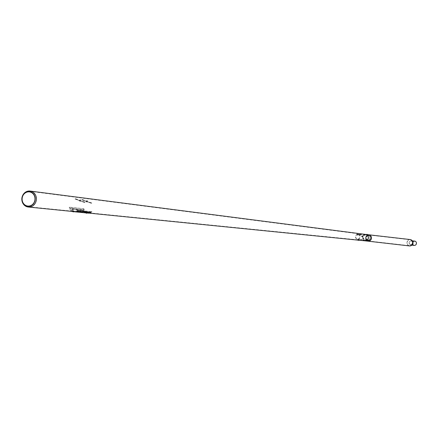 <?xml version="1.0" encoding="UTF-8"?>
<svg xmlns="http://www.w3.org/2000/svg" width="437" height="437" viewBox="0 0 437 437"><rect width="100%" height="100%" fill="white"/><g stroke="black" fill="none" stroke-linecap="round" stroke-linejoin="round"><path stroke-width="0.33" stroke-dasharray="2.19 1.64" d="M368.014 239.689L367.757 240.312L368.183 239.902M363.535 238.607L363.437 238.001L363.278 238.662M369.041 234.816L368.904 234.8A3.223 2.917 -83.5 0 0 365.698 237.318A3.223 2.917 -83.5 0 0 367.555 241.055A3.223 2.917 -83.5 0 0 368.173 241.197A3.217 2.912 96.5 0 1 367.555 241.049A3.217 2.912 96.5 0 1 365.698 237.318A3.217 2.912 96.5 0 1 368.904 234.8A3.217 2.912 96.5 0 1 369.516 234.942A3.217 2.912 96.5 0 1 371.374 238.673A3.217 2.912 96.5 0 1 368.173 241.197L368.309 241.213M365.862 234.445L365.84 234.445A3.223 2.917 -83.5 0 0 362.634 236.969A3.223 2.917 -83.5 0 0 364.491 240.7A3.223 2.917 -83.5 0 0 365.146 240.853M364.584 240.426A2.933 2.655 -83.5 0 0 365.141 240.558A2.933 2.655 -83.5 0 0 368.058 238.258A2.933 2.655 -83.5 0 0 366.364 234.866A2.933 2.655 -83.5 0 0 365.807 234.729A2.933 2.655 -83.5 0 0 362.89 237.029A2.933 2.655 -83.5 0 0 364.584 240.426M367.643 240.776A2.933 2.655 -83.5 0 0 368.205 240.913A2.933 2.655 -83.5 0 0 371.122 238.613A2.933 2.655 -83.5 0 0 369.429 235.215A2.933 2.655 -83.5 0 0 368.872 235.084A2.933 2.655 -83.5 0 0 365.955 237.378A2.933 2.655 -83.5 0 0 367.643 240.776M357.357 234.385L357.198 234.685M357.794 234.494L357.373 234.904L357.827 234.511L357.624 234.276M362.191 236.362L362.235 235.975M362.076 236.636L361.978 236.035L362.333 236.575M73.198 211.022L73.318 211.382M22.243 196.535A8.041 7.276 -83.5 0 0 21.855 199.911M364.578 240.426A2.933 2.655 -83.5 0 0 365.174 240.563A2.933 2.655 -83.5 0 0 368.063 238.241A2.933 2.655 -83.5 0 0 366.364 234.866A2.933 2.655 -83.5 0 0 365.84 234.735A2.933 2.655 -83.5 0 0 362.89 237.012A2.933 2.655 -83.5 0 0 364.578 240.426M22.145 199.884A7.751 7.014 -83.5 0 0 22.15 199.955A7.751 7.014 -83.5 0 0 26.783 206.384A7.751 7.014 -83.5 0 0 28.345 206.745A7.751 7.014 -83.5 0 0 35.981 200.616A7.751 7.014 -83.5 0 0 31.497 191.69A7.751 7.014 -83.5 0 0 30.115 191.351A7.751 7.014 -83.5 0 0 22.544 196.557A7.751 7.014 -83.5 0 0 22.516 196.628M365.878 234.451A3.223 2.917 -83.5 0 0 362.639 236.947A3.223 2.917 -83.5 0 0 364.491 240.7M365.174 240.563L87.526 212.688L88.613 212.437L75.109 211.437A7.079 6.402 96.5 0 1 73.831 211.126A7.079 6.402 96.5 0 1 72.64 210.525L71.963 209.132L82.435 210.164L84.947 211.765A6.905 6.244 -83.5 0 0 86.138 212.366A6.905 6.244 -83.5 0 0 87.416 212.672L87.329 212.956L88.514 212.759L75.022 211.716A7.369 6.664 96.5 0 1 73.738 211.399A7.369 6.664 96.5 0 1 72.547 210.809L71.865 209.449L82.331 210.481L84.854 212.043A7.194 6.506 -83.5 0 0 86.045 212.639A7.194 6.506 -83.5 0 0 87.329 212.956L89.509 213.174M71.613 209.58L71.963 209.132L71.613 209.58M28.345 206.745L75.109 211.437L75.093 211.727M88.793 212.524L88.514 212.759L88.793 212.524M73.23 211.41L73.591 211.563L73.23 211.41M73.006 211.814L73.35 211.71L73.023 211.852M86.608 213.048L86.149 213.136M86.422 212.732L86.821 212.895L86.422 212.732M90.978 212.458L90.858 212.125L91.83 211.672L91.956 212.005L90.978 212.458L76.961 211.027L76.836 210.694L90.858 212.125M76.836 210.694L77.813 210.241L77.933 210.574L91.956 212.005M77.933 210.574L76.961 211.027M77.813 210.241L91.83 211.672M84.341 202.44L75.071 199.026L84.341 202.44L85.046 202.233L84.953 202.506M85.046 202.233L75.77 198.819L75.683 199.097M75.77 198.819L75.071 199.026M75.159 198.753L84.428 202.162M73.372 211.546L72.968 211.371M73.001 211.268L72.695 211.3M86.602 212.879L86.198 212.704M70.166 209.738L69.898 208.427L82.943 209.782L84.275 210.934L83.03 209.722L69.898 208.427L70.166 209.738L73.973 211.612L77.469 211.257L90.858 212.617M90.721 212.557L90.093 212.983L88.4 213.059L84.363 210.874M86.231 212.601L86.635 212.781M86.663 211.634L86.275 212.699L86.679 212.857L86.996 211.737M70.078 209.798L72.859 211.503M88.389 213.169L84.275 210.934M80.217 199.611L80.534 199.72L80.217 199.611M80.168 199.638L80.561 199.775L80.168 199.638M79.703 200.654L80.359 200.878L79.703 200.654M79.681 201.118L79.993 201.233M80.118 201.025L79.774 200.916M362.901 238.127L363.027 238.717L362.901 238.127M362.918 238.061L363.076 238.771L362.918 238.061M363.66 237.892L363.813 238.602L363.66 237.892L362.912 238.061M363.016 238.312L363.305 238.132L362.918 238.22M362.868 238.329L363.305 238.132M363.256 238.241L362.912 238.536M363.3 238.449L363.005 238.629M363.404 238.225L363.393 238.542M363.447 238.427L363.06 238.515M358.761 238.995L358.952 239.361L358.258 239.143L358.952 239.361L358.679 240.203M358.63 238.952L357.947 240.126M357.979 240.252L358.542 240.443M358.296 240.383L358.433 239.968L358.444 240.416M357.936 240.203L358.597 240.416M358.4 240.383L358.575 240M358.531 239.968L358.209 240.312M358.34 239.902L358.061 240.279M358.242 239.902L358.105 240.317M357.335 234.09L357.013 234.374L357.335 234.09M357.379 234.079L356.974 234.511L357.379 234.079M357.865 234.702L357.461 235.133L357.865 234.702M357.406 234.139L357.073 234.385L357.406 234.139L357.564 234.467L357.308 234.139M357.138 234.265L357.564 234.467M357.395 234.587L357.073 234.385M357.324 234.707L357.171 234.379M357.592 234.582L357.34 234.259M69.712 208.356L69.996 208.176L69.488 207.176L69.204 207.357L69.712 208.356L83.964 209.88L69.996 208.176M84.254 209.694L83.746 208.695L69.204 207.357M83.456 208.875L83.964 209.88M83.746 208.695L69.488 207.176M91.082 203.21L81.812 199.796L91.082 203.21L91.781 203.008L91.694 203.281M91.781 203.008L82.511 199.594L82.424 199.867M82.511 199.594L81.812 199.796M81.899 199.523L91.169 202.937M86.952 200.386L87.274 200.496L86.952 200.386M86.908 200.414L87.302 200.545L86.908 200.414M86.444 201.424L87.1 201.654L86.444 201.424M86.422 201.889L86.728 202.003M86.859 201.801L86.515 201.686M362.683 236.401L362.59 235.991M361.738 236.674L361.699 236.04L361.738 236.674M362.459 236.188L362.142 236.466L362.617 236.406M362.142 236.466L362.53 236.379M362.071 236.275L362.481 236.024M362.093 236.117L362.475 236.078M362.229 236.493L362.186 236.144M367.959 240.53L368.38 240.197M367.37 239.924L367.921 239.46L367.37 239.924M367.413 239.509L367.342 239.864M368.003 240.377L367.752 240.055L368.058 240.328M367.736 240.142L367.992 240.465M367.752 240.055L368.156 240.241M367.905 239.913L368.298 240.192M367.408 234.489L366.851 234.314M367.184 235.325L366.545 235.101L367.184 235.325M366.856 235.51L367.49 234.538M367.146 234.412L367.189 234.871L367.331 234.44L367.189 234.871L366.982 234.347L366.856 234.74M367.031 234.789L367.151 234.412M413.899 245.113A1.939 1.753 96.5 0 1 414.708 241.344A1.939 1.753 96.5 0 1 416.199 243.677A1.939 1.753 96.5 0 1 413.899 245.113M409.529 245.944A3.217 2.912 96.5 0 1 408.912 245.796A3.217 2.912 96.5 0 1 407.055 242.071A3.217 2.912 96.5 0 1 410.261 239.547M414.243 245.43A2.174 1.967 96.5 0 1 412.572 242.814A2.174 1.967 96.5 0 1 414.735 241.115M408.95 245.572A2.988 2.704 -83.5 0 0 409.518 245.709A2.988 2.704 -83.5 0 0 412.49 243.365A2.988 2.704 -83.5 0 0 410.769 239.908A2.988 2.704 -83.5 0 0 410.201 239.771A2.988 2.704 -83.5 0 0 407.224 242.114A2.988 2.704 -83.5 0 0 408.95 245.572M360.481 234.713L358.203 234.259L360.481 234.713L358.493 234.707M358.182 234.576L358.946 234.806A2.305 2.081 96.5 0 1 357.116 238.952A2.305 2.081 96.5 0 1 358.05 234.472L358.378 234.915L360.11 235.101L358.285 234.822M358.946 234.806L368.189 235.636A2.305 2.081 96.5 0 1 369.953 238.411A2.305 2.081 96.5 0 1 367.222 240.11A2.305 2.081 96.5 0 1 368.189 235.636C365.589 236.816 365.299 238.318 367.309 240.132L357.553 239.055M369.494 235.172A2.988 2.704 96.5 0 1 371.215 238.629A2.988 2.704 96.5 0 1 368.244 240.967A2.988 2.704 96.5 0 1 367.675 240.836A2.988 2.704 96.5 0 1 365.949 237.373A2.988 2.704 96.5 0 1 368.921 235.035A2.988 2.704 96.5 0 1 369.494 235.172M358.946 234.538A2.535 2.294 96.5 0 1 357.045 239.17A2.535 2.294 96.5 0 1 358.203 234.259M358.324 234.363L358.466 234.696L360.028 234.882L360.421 234.691L358.886 234.516M359.968 235.111L358.378 234.915M358.433 234.937L360.476 234.98M360.328 234.713L358.793 234.532M358.471 234.942L360.317 234.975M78.043 211.727L78.147 211.41M72.547 210.809L72.64 210.525M82.331 210.481L82.435 210.164M84.854 212.043L84.947 211.765M73.334 211.863L72.935 211.732M72.886 211.77L73.35 211.918M86.564 213.19L86.171 213.065M86.116 213.103L86.581 213.256M80.2 201.249L79.55 201.025L80.2 201.249M79.61 201.08L80.151 201.277L79.61 201.08M80.534 199.72L80.228 200.818L79.813 200.681L80.211 200.84L79.802 200.692L80.2 199.611M86.941 202.025L86.291 201.801L86.941 202.025M86.346 201.85L86.892 202.052L86.346 201.85M86.952 201.615L86.553 201.457L86.952 201.615M410.501 244.72A1.939 1.753 96.5 0 1 411.31 240.951A1.939 1.753 96.5 0 1 412.801 243.289A1.939 1.753 96.5 0 1 410.501 244.72M412.211 244.633A2.174 1.967 96.5 0 1 409.174 242.426A2.174 1.967 96.5 0 1 412.583 241.426M359.908 235.09L359.684 234.664M368.697 235.521A2.535 2.294 96.5 0 1 367.637 240.443A2.535 2.294 96.5 0 1 365.693 237.395A2.535 2.294 96.5 0 1 368.697 235.521M366.769 234.576L366.681 234.855M367.457 234.631L366.725 234.543M368.205 240.913L365.141 240.558M368.872 235.084L365.807 234.729M367.359 234.767L367.271 235.04M358.05 239.973L358.138 239.7M86.335 212.628L86.428 212.355M365.84 234.735L30.115 191.351M86.684 212.737L86.772 212.464M358.635 240.164L358.728 239.886M73.35 211.71L73.012 211.601M73.793 210.459L73.46 211.503L73.034 211.377L73.432 210.295M80.184 200.823L80.271 200.545M79.84 200.709L79.927 200.436M88.4 213.059L73.973 211.612M80.359 200.878L80.162 201.282L79.55 201.025L79.671 200.654M363.813 238.602L363.076 238.771M364.021 238.247L363.868 238.553M358.034 234.685L357.542 234.063M357.974 235.09L358.04 234.724M357.87 235.172L357.504 235.15M357.461 235.133L356.974 234.511M86.925 201.594L87.012 201.32M86.581 201.484L86.668 201.211M87.1 201.654L86.903 202.052L86.291 201.801L86.406 201.43M87.274 200.496L86.963 201.588L86.542 201.468L86.936 200.386M361.858 236.745L362.601 236.575M361.492 236.395L361.645 236.089M361.699 236.04L362.437 235.871M367.921 239.46L368.407 240.082M367.512 239.421L367.883 239.443M367.353 239.908L367.839 240.53M366.736 235.472L366.703 234.62M414.265 245.201L410.867 244.807C412.512 244.157 412.725 242.89 411.496 240.995L414.708 241.344M411.78 245.146L410.84 245.042C412.916 244.136 413.162 242.715 411.572 240.782L412.277 240.831M357.526 239.285L367.233 240.35C364.999 238.624 365.327 236.974 368.216 235.406L358.105 234.248M368.921 235.035L410.201 239.771M368.244 240.967L409.518 245.709M360.356 234.969L358.875 234.778M368.074 240.858L368.205 240.874C371.756 239.432 372.024 237.52 369.003 235.139L368.866 235.117C365.316 236.559 365.053 238.471 368.074 240.858M368.954 235.423C371.636 237.564 371.395 239.285 368.238 240.585L368.123 240.569C365.441 238.427 365.676 236.707 368.833 235.406L368.954 235.423"/><path stroke-width="0.66" d="M364.491 240.7A3.223 2.917 -83.5 0 0 365.108 240.847L368.173 241.197A3.223 2.917 -83.5 0 0 371.379 238.673A3.223 2.917 -83.5 0 0 369.516 234.942A3.223 2.917 -83.5 0 0 368.904 234.795L367.457 234.631M365.108 240.847A3.223 2.917 -83.5 0 0 368.315 238.323A3.223 2.917 -83.5 0 0 366.457 234.587A3.223 2.917 -83.5 0 0 365.84 234.445L366.725 234.543M26.258 205.953A7.374 6.67 -83.5 0 0 34.796 201.277A7.374 6.67 -83.5 0 0 30.743 191.969A7.374 6.67 -83.5 0 0 22.221 196.601A7.374 6.67 -83.5 0 0 21.85 199.84A7.374 6.67 -83.5 0 0 26.258 205.953M26.389 205.712A7.112 6.435 -83.5 0 0 34.621 201.2A7.112 6.435 -83.5 0 0 30.716 192.225A7.112 6.435 -83.5 0 0 22.495 196.694A7.112 6.435 -83.5 0 0 22.14 199.813A7.112 6.435 -83.5 0 0 26.389 205.712M21.855 199.911A8.041 7.276 -83.5 0 0 21.861 199.988A8.041 7.276 -83.5 0 0 26.668 206.657A8.041 7.276 -83.5 0 0 28.29 207.029A8.041 7.276 -83.5 0 0 36.211 200.67A8.041 7.276 -83.5 0 0 31.562 191.411A8.041 7.276 -83.5 0 0 30.126 191.056A8.041 7.276 -83.5 0 0 22.271 196.459A8.041 7.276 -83.5 0 0 22.243 196.535M89.509 213.174L365.146 240.853A3.223 2.917 -83.5 0 0 368.32 238.302A3.223 2.917 -83.5 0 0 366.457 234.587A3.223 2.917 -83.5 0 0 365.878 234.451L30.126 191.056M22.516 196.628A7.751 7.014 -83.5 0 0 22.145 199.884M73.405 211.448L72.728 211.197M72.859 211.503L75.574 211.557M77.469 211.257L75.606 211.661M77.502 211.355L90.721 212.557M73.962 211.721L88.389 213.169L90.126 213.087L90.858 212.617M358.597 240.416L357.979 240.252M358.679 240.203L357.969 240.263M362.59 235.991L362.683 236.422M362.617 236.406L362.481 236.024L362.617 236.406M368.38 240.197L367.959 240.53M367.397 234.483L366.851 234.314M366.976 234.347L367.32 234.456L366.987 234.33M369.041 234.816L410.261 239.547A3.217 2.912 96.5 0 1 410.873 239.695A3.217 2.912 96.5 0 1 412.73 243.42A3.217 2.912 96.5 0 1 409.529 245.944L368.309 241.213M412.277 240.831L414.735 241.115A2.174 1.967 96.5 0 1 416.401 243.726A2.174 1.967 96.5 0 1 414.243 245.43L411.78 245.146M72.935 211.732L73.334 211.863M73.35 211.918L72.886 211.77M86.171 213.065L86.564 213.19M86.581 213.256L86.116 213.103M412.583 241.426A2.174 1.967 96.5 0 1 412.211 244.633M75.093 211.727L28.29 207.029M73.558 211.666L73.126 211.901L72.848 211.503M86.788 213.01L86.395 213.245L86.051 212.934M366.703 234.62L366.872 234.298"/></g></svg>
